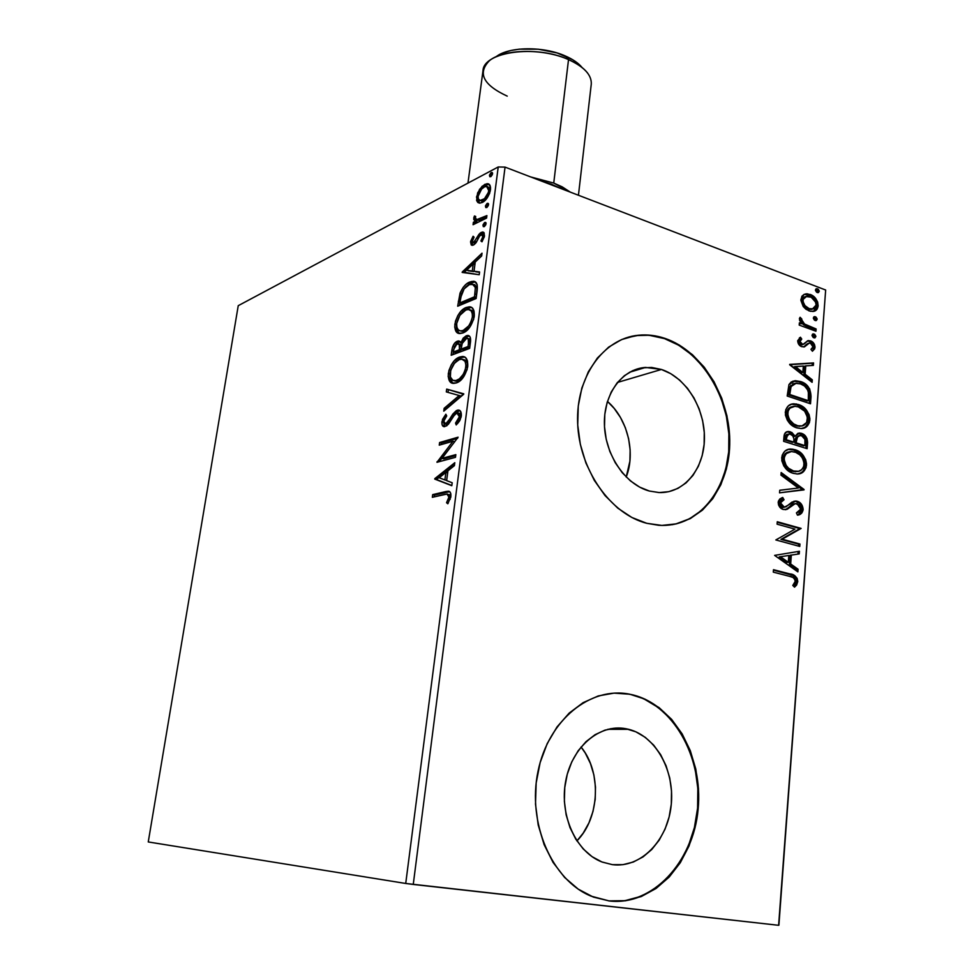 <?xml version="1.0" encoding="UTF-8"?>
<svg xmlns="http://www.w3.org/2000/svg" width="974" height="974" viewBox="0 0 974 974"><rect width="100%" height="100%" fill="white"/><g stroke="black" fill="none" stroke-linecap="round" stroke-linejoin="round"><path stroke-width="1.46" d="M576.912 840.915C599.911 817.819 601.664 771.895 581.052 746.997L585.277 753.06L590.439 763.482L593.897 774.963L595.491 787.089L595.199 799.398L592.983 811.476L588.953 822.86L583.207 833.123L576.912 840.915M625.807 728.698L628.729 729.331C656.001 736.161 675.177 771.201 671.11 805.948C667.409 840.745 640.685 868.394 612.329 864.644L601.895 861.953L592.07 856.67L583.231 848.963L575.78 839.138L569.997 827.596L566.138 814.788L564.372 801.249L564.762 787.54L567.27 774.22L571.799 761.814L578.13 750.82L585.995 741.664L595.077 734.688L605 730.123L615.373 728.114L625.807 728.698L635.9 731.827L645.287 737.367L653.639 745.086L660.652 754.68L666.082 765.795L669.747 778.031L671.512 790.949L671.305 804.086L669.126 816.967L665.047 829.13L659.203 840.112L651.776 849.486L643.047 856.901L633.307 862.039L622.934 864.669L612.329 864.644L602.249 862.087C576.072 852.36 559.161 815.141 565.711 781.026C571.957 746.814 599.558 723.633 625.807 728.698L610.649 728.698L625.807 728.698M626.209 477.029C635.9 452.472 627.487 418.613 607.447 401.422L614.131 408.337L620.45 417.444L625.332 427.659L628.595 438.617L630.141 449.915L629.91 461.152L626.209 477.041M661.419 369.463C685.964 377.413 704.981 408.362 704.433 438.677C704.141 469.03 684.028 493.611 658.899 492.552L649.366 491.042L639.65 487.122L630.47 480.925L622.228 472.682L615.251 462.723L609.834 451.437L606.205 439.274L604.513 426.746L604.805 414.364L607.094 402.627L611.246 391.998L617.09 382.904L624.383 375.696L632.808 370.619L642.036 367.855L651.691 367.466L661.419 369.463L670.842 373.724L679.621 380.067L687.437 388.249L694.012 397.964L699.125 408.837L702.595 420.476L704.275 432.48L704.129 444.4L702.144 455.795L698.382 466.266L692.964 475.422L686.073 482.885L677.953 488.376L668.894 491.651L659.24 492.564L649.366 491.042C625.332 484.589 605.085 454.907 604.416 424.433C603.527 393.922 622.13 368.903 645.579 367.429L661.419 369.463L617.479 382.441L661.419 369.463M672.121 524.706C707.148 518.728 731.194 479.683 729.015 436.267C727.042 392.839 699.527 350.518 664.475 338.611L665.072 338.428C702.571 351.115 731.011 398.597 729.721 444.631C728.82 490.713 697.628 527.993 658.728 525.29L646.76 523.306L661.845 525.424L676.516 523.829L690.213 518.643L702.437 510.145L712.761 498.688L720.833 484.76L726.409 468.908L729.319 451.692L729.489 433.747L726.921 415.703L721.722 398.183L714.064 381.808L704.202 367.149L692.477 354.731L679.28 345.027L665.072 338.428L650.352 335.214L635.669 335.592L621.57 339.585L608.64 347.134L597.403 358.006L588.333 371.8L581.855 388.005L578.264 406L577.728 425.017L580.321 444.29L585.91 462.991L594.274 480.328L605.049 495.583L617.76 508.124L631.858 517.474L646.76 523.306C610.454 514.077 579.189 469.529 577.643 423.118C575.792 376.682 603.49 338.392 638.53 335.226C647.393 334.374 656.232 335.433 665.072 338.428L664.475 338.611C655.636 335.628 646.797 334.569 637.946 335.421L625.758 337.99M644.435 699.174L658.534 707.684L671.037 719.396L681.532 733.885L689.665 750.625L695.156 769.01L697.834 788.416L697.591 808.164L694.401 827.583L688.375 845.968L679.657 862.647L668.554 876.977L655.405 888.41L640.685 896.433L624.931 900.682L608.738 900.889C652.677 905.978 692.843 862.209 697.494 809.224C702.717 756.287 672.778 703.837 630.884 694.596L631.493 694.584C673.399 703.825 703.35 756.299 698.127 809.26C693.476 862.27 653.311 906.076 609.359 900.974L625.551 900.767L641.318 896.53L656.038 888.495L669.187 877.063L680.302 862.708L689.008 846.016L695.046 827.632L698.224 808.213L698.468 788.441L695.789 769.034L690.286 750.637L682.153 733.897L671.658 719.396L659.154 707.672L645.044 699.162L629.837 694.231L614.046 693.123L598.279 695.935L583.109 702.656L569.169 713.102L557.018 726.933L547.193 743.637L540.132 762.593L536.163 783.035L535.505 804.134L538.196 824.966L544.137 844.677L553.062 862.416L564.603 877.44L578.227 889.14L593.361 897.078L609.359 900.974L591.133 896.177C551.734 880.179 527.068 822.726 538.038 771.225C548.569 719.567 590.743 686.098 629.837 694.231L615.191 693.074M778.896 925.215L825.66 290.021L778.616 925.3L413.256 884.441L505.056 167.114L825.66 290.021L505.056 167.114L498.213 166.968L405.72 883.467L148.255 841.95L238.24 305.678L498.213 166.968L238.24 305.678L148.255 841.95L405.72 883.467L498.213 166.968L505.056 167.114L413.256 884.441L405.72 883.467L778.616 925.3L825.66 290.021L778.896 925.215M479.585 203.152L477.844 202.495L479.537 203.152L482.3 202.458C486.136 200.559 488.851 196.346 490.47 189.82C490.738 185.803 489.752 183.769 487.524 183.721L484.662 184.439L486.306 185.048L482.641 188.067L486.306 185.048L484.662 184.439L479.573 189.309L480.986 189.833L479.573 189.309L476.505 197.016L478.076 197.6L476.505 197.016L477.844 202.495L479.878 203.164L483.518 201.715L487.183 197.905L489.642 193.29L490.579 187.836L488.972 184.22L486.976 183.709L482.081 186.302L477.613 192.937L476.615 200.498L477.844 202.495L479.5 203.091L478.112 197.965M486.574 218.091L486.903 215.595L476.469 219.734L475.3 218.322L475.702 216.447L474.435 215.985L473.741 219.442L475.361 221.281L473.401 222.242L473.072 224.714L486.574 218.091L486.903 215.595L476.883 219.795L475.312 217.677L475.702 216.447L474.435 215.985L473.729 218.079L475.361 221.281L473.401 222.242L473.072 224.714L486.574 218.091M470.576 241.954L471.27 244.998L474.009 244.718L476.262 242.392L479.622 236.037L481.74 234.649L482.787 236.84L480.913 240.955L481.984 241.796L484.37 236.572L484.139 232.896L482.58 232.007L480.145 233.066L473.425 242.672L472.207 241.54L474.07 237.169L473.108 236.256L470.722 241.175L470.576 241.954L472.317 242.076L470.576 241.954L472.134 245.338L473.461 245.022L475.641 243.244L479.622 236.037L481.753 234.649L482.787 236.84L480.913 240.955L481.984 241.796L484.504 235.757L482.727 232.007L479.05 234.186L473.729 242.563L472.244 241.016L474.07 237.169L473.108 236.256L470.576 241.954M477.126 290.8L477.187 284.773L474.983 281.73L471.319 281.498L466.083 284.323L463.247 287.281L460.239 292.65L457.683 306.213L476.128 298.519L477.126 290.8C477.881 284.493 476.59 281.328 473.279 281.279L469.712 282.058C465.998 283.349 462.772 287.062 460.032 293.223L457.683 306.213L476.128 298.519L477.126 290.8M469.651 348.4L470.272 337.43L468.908 335.75L466.254 335.75L463.234 338.112L460.824 342.836L458.401 340.949L454.627 343.201L452.447 347.316L451.181 355.267L469.651 348.4L470.527 341.655C470.856 337.588 469.943 335.519 467.764 335.446L466.254 335.75L460.824 342.836L458.62 340.949L457.33 341.204C454.456 342.349 452.606 345.478 451.802 350.567L451.181 355.267L469.651 348.4M463.685 394.251L446.689 389.101L446.311 391.913L459.192 395.517L444.144 408.313L443.767 411.15L463.746 393.813L446.689 389.101L446.311 391.913L459.192 395.517L444.144 408.313L443.767 411.15L463.685 394.251M455.844 454.627L442.001 458.389L458.109 437.192L439.603 442.525L439.25 445.155L452.995 441.234L436.973 462.297L455.491 457.317L455.844 454.627L442.001 458.389L458.109 437.192L439.603 442.525L439.25 445.155L452.995 441.234L436.973 462.297L455.491 457.317L455.844 454.627M444.582 494.427L447.431 494.049L448.6 494.853L448.734 498.006L446.555 502.73L447.821 503.777L450.865 496.594L450.852 493.83L449.72 491.7L446.372 491.42L432.687 494.622L432.334 497.3L446.981 494.037L448.929 497.069L446.555 502.73L447.821 503.777L450.865 496.594C451.059 492.71 450.061 490.92 447.87 491.237L432.687 494.622L432.334 497.3L444.582 494.427M434.745 479.086L451.814 485.709L452.192 482.751L446.652 480.62L447.93 470.795L454.42 465.645L454.797 462.711L434.745 479.086L436.547 479.098L434.745 479.086L451.814 485.709L452.192 482.751L446.652 480.62L447.93 470.795L454.42 465.645L454.797 462.711L434.806 478.636L436.547 479.098L454.529 464.793L436.486 479.537L434.745 479.086M461.335 415.935L460.325 411.028L458.9 410.127L456.319 410.626L452.837 414.072L447.59 422.436L444.838 423.982L443.767 421.206L446.713 415.922L445.861 414.23L442.488 419.441L442.026 424.554L443.925 426.624L446.847 425.76L454.42 414.887L457.476 412.781L459.144 414.035L459.387 416.714L455.552 423.069L456.222 424.944L460.008 420.147L461.335 415.935C461.481 412.014 460.471 410.054 458.279 410.054L457.208 410.237L445.629 423.921L443.767 421.206L446.713 415.922L445.861 414.23L441.904 421.742C441.746 425.102 442.598 426.746 444.473 426.673L448.332 424.323L454.895 414.327L456.83 412.891L459.387 416.714L455.552 423.069L456.222 424.944L461.335 415.935M456.331 382.928L459.716 381.077L463.1 377.583L467.13 369.548L467.544 361.025L465.621 357.775L463.843 356.728L459.643 357.032L454.541 360.49L451.339 364.775L448.929 370.461L448.174 376.402L449.318 380.737L451.887 383.013L456.331 382.928C461.591 381.236 465.402 375.745 467.764 366.455C467.983 359.747 466.205 356.423 462.419 356.496L459.643 357.032C454.371 358.822 450.597 364.325 448.308 373.529C448.101 380.262 449.939 383.537 453.811 383.379L456.331 382.928M462.881 332.974L466.278 330.977L469.638 327.398L473.656 319.326L474.046 310.974L472.122 307.906L470.345 306.968L466.144 307.492L461.055 311.156L457.865 315.503L455.467 321.189L454.724 327.045L455.881 331.221L458.45 333.303L462.881 332.974C468.141 331.038 471.94 325.462 474.277 316.258C474.521 309.939 472.865 306.798 469.31 306.822L466.144 307.492C460.885 309.525 457.123 315.113 454.858 324.232C454.627 330.588 456.343 333.692 459.996 333.558L462.881 332.974M462.175 272.428L479.22 274.729L479.573 271.965L474.046 271.222L475.239 262.03L481.655 255.955L482.02 253.203L462.224 272.002L479.22 274.729L479.573 271.965L474.046 271.222L475.239 262.03L481.655 255.955L482.02 253.203L462.175 272.428M484.236 226.638L485.795 224.763L485.904 222.681L484.492 222.632L483.043 224.824L483.274 226.613L484.236 226.638L486.063 223.801L485.356 222.34L482.946 225.311L484.236 226.638M486.72 207.547L488.278 205.66L488.388 203.59L486.976 203.578L485.527 205.77L485.758 207.547L486.72 207.547L488.546 204.698L487.852 203.262L485.429 206.257L486.72 207.547M490.726 176.671L492.296 174.76L492.394 172.727L490.993 172.751L489.545 174.967L489.776 176.708L490.726 176.671L492.552 173.798L491.894 172.41L489.447 175.442L490.726 176.671M803.209 306.506L805.912 309.233L810.465 311.327L814.775 310.998L817.089 309.184L818.148 305.873L817.636 301.977L815.713 298.58L811.695 295.122L807.093 293.783L804.122 294.379L801.919 296.193L800.871 300.321L803.209 306.506L808.968 310.901L812.913 311.473C815.835 311.29 817.576 309.415 818.148 305.873C817.576 299.992 814.934 296.193 810.234 294.452L804.122 294.379L800.896 299.383L803.209 306.506M815.944 331.209L816.115 328.956L803.684 323.672L801.785 321.432L801.797 319.009L800.092 317.281L799.544 320.227L801.858 323.745L799.374 322.832L799.204 325.097L815.944 331.209L816.115 328.956L804.792 324.452L800.092 317.281L799.386 318.79L801.858 323.745L799.374 322.832L799.204 325.097L815.944 331.209M797.669 340.742L798.412 343.871L801.005 346.342L804.427 346.866L808.517 343.311L810.064 343.043L812.803 345.636L812.73 347.815L810.965 349.386L812.426 351.237L814.763 348.729L814.508 344.54L811.415 341.229L807.921 340.681L803.976 344.066L801.87 344.358L799.776 341.862L801.76 339.074L800.421 337.211L797.669 340.742C797.925 343.859 799.301 345.831 801.772 346.671L804.427 346.866L809.394 342.994L810.49 343.165L812.961 346.89L810.965 349.386L812.426 351.237L815.031 347.377C814.739 343.98 813.253 341.813 810.575 340.863L807.921 340.681L802.832 344.492L799.764 341.35L801.76 339.074L800.421 337.211L797.669 340.742M811.025 396.82L809.698 388.894L803.647 382.892L795.125 380.7L791.217 381.966L788.964 384.56L787.187 396.028L810.502 403.784L811.025 396.82L809.759 397.124L809.297 403.382L809.759 397.124L811.025 396.82C810.782 388.589 807.312 383.5 800.616 381.552L795.295 380.688L788.964 384.56L787.187 396.028L810.502 403.784L811.025 396.82M807.129 448.685L807.044 438.641L804.938 435.439L801.505 433.345L797.828 433.369L795.161 436.242L791.777 432.407L786.98 431.689L784.484 434.148L783.62 441.319L807.129 448.685L807.58 442.61C807.373 437.703 805.352 434.611 801.505 433.345L799.581 433.04L795.161 436.242L790.377 431.799L788.392 431.47C785.653 431.543 784.18 433.381 783.96 436.985L783.62 441.319L807.129 448.685M804.025 489.885L781.16 472.536L780.953 475.129L798.376 488.011L779.76 490.239L779.553 492.844L804.061 489.496L781.16 472.536L780.953 475.129L798.376 488.011L779.76 490.239L779.553 492.844L804.025 489.885M799.958 544.04L782.207 539.194L801.139 528.419L777.276 521.747L777.082 524.17L794.93 529.138L775.84 539.949L799.776 546.451L799.958 544.04L798.692 544.21L798.546 546.11L798.692 544.21L799.958 544.04L782.207 539.194L801.139 528.419L777.276 521.747L777.082 524.17L794.93 529.138L775.84 539.949L799.776 546.451L799.958 544.04M789.378 576.291L793.055 577.509L794.979 579.53L795.137 582.075L792.787 585.447L794.541 587.152L796.635 585.033L797.767 581.417L797.134 578.373L795.064 575.914L773.49 569.68L773.295 572.14L789.378 576.291C792.361 576.316 794.334 577.972 795.295 581.259L792.787 585.447L794.541 587.152L797.743 581.868C796.866 576.73 794.212 574.076 789.804 573.905L773.49 569.68L773.295 572.14L789.378 576.291M774.622 555.387L797.876 571.872L798.071 569.218L790.669 563.97L791.338 555.095L799.216 553.902L799.423 551.272L774.622 555.387L797.876 571.872L798.071 569.218L790.669 563.97L791.338 555.095L799.216 553.902L799.423 551.272L774.622 555.387M794.833 503.704L797.061 503.643L800.738 509.134L796.428 512.872L797.475 515.161C800.445 514.929 802.332 513.091 803.16 509.658L801.371 504.155L799.459 502.304L796.172 501.05L791.959 502.109L785.884 506.894L782.889 506.857L781.44 505.701L780.685 502.669L784.033 499.747L782.706 497.446L779.821 498.98L778.348 501.281L778.518 504.885L779.724 507.089L783.34 509.487L787.382 509.146L795.259 503.582L799.191 504.946L800.665 509.585L799.07 511.813L796.428 512.872L797.475 515.161L801.882 512.921L803.16 509.658L801.894 509.852L798.083 514.796M793.36 473.364L797.596 473.973L802.539 472.402L805.997 467.873L806.521 463.855L805.681 459.691L802.905 455.016L799.204 451.668L792.909 449.209L788.672 449.306L784.837 451.193L782.195 455.162L781.805 460.678L783.814 465.962L787.491 470.186L792.288 473.011L796.951 473.973C802.052 474.18 805.23 471.27 806.496 465.255C805.571 456.855 801.76 451.668 795.064 449.72L790.961 449.038C785.981 448.941 782.889 451.875 781.696 457.841C782.706 466.315 786.59 471.489 793.36 473.364M796.854 427.878L801.066 428.548L805.961 427.111L809.382 422.704L809.905 418.747L809.065 414.62L806.314 409.944L802.649 406.56L796.415 404.003L792.203 404.015L788.404 405.805L785.787 409.664L785.409 415.094L787.394 420.366L791.046 424.615L795.807 427.501L800.969 428.548C805.766 428.621 808.737 425.808 809.881 420.123C808.956 411.807 805.181 406.621 798.534 404.551L793.907 403.808C789.232 403.857 786.359 406.682 785.288 412.294C786.298 420.683 790.158 425.882 796.854 427.878M789.658 364.775L812.109 382.332L812.292 379.836L805.145 374.235L805.778 365.871L813.375 365.396L813.57 362.925L789.683 364.386L812.109 382.332L812.292 379.836L805.145 374.235L805.778 365.871L813.375 365.396L813.57 362.925L789.658 364.775M813.801 337.771L815.092 337.759L815.835 336.14L814.739 334.35L812.791 334.021L812.06 335.64L813.156 337.43L814.593 337.893L815.847 336.578L813.302 333.875L812.048 335.202L813.801 337.771M815.104 320.483L816.395 320.483L817.125 318.875L816.029 317.098L814.106 316.745L813.363 318.352L814.459 320.142L815.932 320.616L817.137 319.314L814.568 316.611L813.351 317.914L815.104 320.483M817.21 292.517L818.501 292.529L819.231 290.946L818.136 289.156L816.212 288.791L815.481 290.374L816.565 292.163L818.075 292.65L819.244 291.372L816.638 288.669L815.469 289.935L817.21 292.517M631.493 694.584L629.216 694.255M675.895 523.939L689.592 518.752L701.816 510.254L712.14 498.81L720.224 484.882L725.8 469.03L728.71 451.826L728.869 433.893L726.312 415.849L721.113 398.342L713.455 381.978L703.593 367.32L691.881 354.913L678.683 345.21L664.475 338.611L649.755 335.409M638.53 335.226L635.072 335.787M792.361 575.293L773.453 570.155L788.526 574.051C792.933 574.222 795.588 576.864 796.464 582.002L797.743 581.868L796.464 582.002L794.017 586.64L796.099 583.718L796.391 580.212L795.368 577.667L792.958 575.573M798.144 551.467L797.949 554.072L799.216 553.902L790.072 555.265L791.338 555.095L790.072 555.265L789.39 564.116L790.669 563.97L789.39 564.116L796.793 569.376L798.071 569.218L796.793 569.376L796.671 571.008L796.793 569.376L789.39 564.116L790.072 555.265L797.949 554.072L798.144 551.467M779.2 556.909L787.016 562.436L788.283 562.278L787.016 562.436L779.2 556.909L788.806 555.472L779.2 556.909L788.806 555.472L788.283 562.278L780.466 556.738L779.2 556.909M777.228 522.283L801.139 528.419L780.929 539.377L798.692 544.21L780.929 539.377L799.861 528.602L777.228 522.283M790.584 506.626L794.674 503.753L793.408 503.96L785.811 509.499L790.584 506.626M782.767 499.966L779.37 503.254L784.033 499.747L782.767 499.966L781.586 497.909L782.767 499.966L784.033 499.747L782.706 497.446L778.177 502.304C778.518 506.249 780.235 508.635 783.34 509.487L787.077 509.292L785.166 509.731M801.505 506.894L799.191 503.339L796.001 501.476C799.532 502.56 801.492 505.348 801.894 509.852L803.16 509.658C802.771 505.141 800.798 502.341 797.28 501.269L793.895 501.245L797.28 501.269L795.831 501.026L784.338 507.211L780.637 503.047L779.37 503.254L782.159 507.271L784.228 507.259M799.264 514.223L801.48 511.679L801.846 508.343M783.827 507.369L782.585 507.357M781.635 507.077L780.174 505.92L779.37 503.254L779.797 501.89L782.232 500.173M785.361 509.67L787.881 508.087M788.611 507.478L789.33 506.821M790.291 505.981L791.29 505.189M791.911 504.751L792.86 504.203M779.76 490.312L798.376 488.011L779.76 490.312M781.075 473.644L802.795 489.715L804.061 489.496L802.771 490.044L781.075 473.644M803.489 470.564L805.23 465.499L804.414 459.935L801.639 455.272L797.937 451.924L792.726 449.684L788.295 449.404L793.798 449.976C800.494 451.924 804.305 457.098 805.23 465.499L806.496 465.255L805.23 465.499C804.463 470.272 802.211 473.072 798.449 473.9L798.461 473.9M799.91 473.388L802.138 472M790.584 470.6L787.321 468.506L784.167 464.488L782.852 459.302L784.143 458.474C785.19 453.738 787.722 451.425 791.716 451.546L794.869 452.07C800.299 453.616 803.367 457.792 804.086 464.598C803.075 469.346 800.543 471.647 796.501 471.489L793.116 471.465M784.24 454.87L786.03 453.08L789.293 451.875C785.848 452.216 783.717 454.505 782.889 458.73L783.327 456.611M793.53 470.99C788.1 469.48 784.971 465.316 784.143 458.474L782.889 458.73C783.705 465.56 786.834 469.724 792.264 471.233L793.53 470.99L788.587 468.263L786.103 465.389L784.119 459.618L784.581 456.368L786.468 453.494L791.46 451.546L795.721 452.374L799.788 454.834L802.466 458.072L804 462.333L803.684 466.692L801.578 469.76L798.57 471.27L793.53 470.99M786.724 431.774L790.377 431.799L789.123 432.079L793.895 436.522L795.161 436.242L793.895 436.522L790.523 432.675L786.724 431.774M797.925 433.333L800.251 433.625C804.086 434.891 806.107 437.971 806.314 442.878L807.58 442.61L806.314 442.878L805.912 448.308L806.314 441.283L804.646 436.851M803.867 435.902L798.376 433.308M795.04 441.94L794.954 443.133L795.04 441.94L796.306 441.672L795.04 441.94L795.928 437.57L798.717 435.743M795.234 440.078L795.478 438.726M803.647 445.861L794.954 443.133L796.208 442.866L796.866 438.032L795.612 438.3L800.056 435.475L801.334 435.682C804.171 436.815 805.437 439.237 805.108 442.927L804.914 445.593L803.647 445.861L804.914 445.593L794.954 443.133L803.647 445.861M787.942 434.161L785.178 437.557L786.432 437.277L785.178 437.557L784.983 439.992L786.237 439.724L786.432 437.277L788.964 433.941L790.231 434.161C792.958 435.159 794.175 437.399 793.895 440.905L793.798 442.099L792.544 442.366L784.983 439.992L785.848 435.159M786.347 434.648L787.613 434.221M793.798 442.099L784.983 439.992L793.798 442.099L786.237 439.724L787.601 434.367L790.231 434.161L792.702 435.804L793.907 438.677L793.798 442.099M798.802 435.743L795.612 438.3M803.355 428.097L805.559 426.77L808.128 422.984L808.651 419.039L807.811 414.912L805.06 410.249L801.383 406.864L796.221 404.551L791.338 404.247L797.28 404.855C803.927 406.913 807.702 412.099 808.615 420.415L809.881 420.123L808.615 420.415C807.945 424.895 805.863 427.562 802.381 428.438L802.381 428.438M794.102 425.151L790.876 423.02L787.747 418.978L786.432 413.828L787.71 412.988C788.66 408.544 790.985 406.304 794.711 406.292L798.351 406.876C803.733 408.508 806.776 412.696 807.495 419.429C806.582 423.897 804.232 426.113 800.458 426.088L796.61 426.052M787.808 409.494L792.434 406.682C789.208 407.095 787.223 409.299 786.468 413.28C787.284 420.038 790.389 424.214 795.77 425.821L794.918 425.504M795.77 425.821L797.024 425.528C791.643 423.933 788.538 419.745 787.71 412.988L786.468 413.28L786.895 411.198M809.808 394.458L808.444 389.21L804.329 384.487L798.558 381.613L792.921 381.138L799.362 381.869C806.058 383.817 809.528 388.906 809.759 397.124L809.832 395.797M794.236 383.561L789.841 386.848L791.083 386.532L789.841 386.848L788.66 393.289L789.902 392.985L788.66 393.289L788.538 394.811L789.78 394.507L791.083 386.532L796.269 383.172L800.433 383.853C804.086 384.803 806.728 387.469 808.371 391.852L808.298 400.691L807.044 400.996L808.298 400.691L789.78 394.507L788.538 394.811L807.044 400.996L788.538 394.811L789.354 388.346L790.803 385.327M792.714 383.987L793.956 383.61M789.671 364.653L813.57 362.925L812.316 363.253L812.146 365.481L812.316 363.253L789.671 364.653M804.536 366.212L805.778 365.871L804.536 366.212L803.891 374.564L805.145 374.235L803.891 374.564L811.038 380.164L812.292 379.836L811.038 380.164L810.952 381.418L811.038 380.164L803.891 374.564L804.536 366.212M794.054 366.869L801.602 372.774L802.844 372.445L801.602 372.774L794.054 366.869L803.343 366.029L802.844 372.445L795.295 366.541L794.054 366.869M800.506 339.427L799.386 337.868L800.518 339.427L801.76 339.074L798.522 341.704L799.764 341.35L798.522 341.704L800.616 344.711L803.112 344.455M810.368 341.691L807.349 340.912L810.575 340.863L809.321 341.217C811.999 342.166 813.497 344.333 813.789 347.718L815.031 347.377L813.789 347.718L812.937 350.202M807.957 343.384L803.769 346.975M803.757 346.975L806.569 344.248M813.509 349.082L813.497 345.49L811.744 342.738M801.821 344.82L801.018 344.82M800.238 344.54L798.51 341.959L800.202 339.585M812.438 334.265L814.094 334.009L812.84 334.362L814.593 336.931L815.847 336.578L814.191 337.868L814.471 336.054L812.438 334.265M799.313 323.636L801.858 323.745L799.313 323.636M800.555 319.387L799.484 318.291L800.555 319.387L801.797 319.009L800.178 320.288L801.419 319.91L800.178 320.288L803.55 324.817L804.792 324.452L803.55 324.817L809.272 327.276L810.514 326.911L809.272 327.276L814.873 329.322L816.115 328.956L814.873 329.322L814.763 330.77L814.873 329.322L809.272 327.276M807.848 326.74L807.154 326.473M806.411 326.18L805.668 325.864M804.974 325.559L801.395 323.064L800.19 320.677M813.728 317L815.384 316.745L814.142 317.122L815.895 319.691L817.137 319.314L815.518 320.592L815.774 318.815L813.728 317M804.256 294.331L808.992 294.842C813.692 296.583 816.334 300.382 816.906 306.25L818.148 305.873L816.906 306.25L813.509 311.388L814.556 310.828M815.396 310.122L816.906 306.25L816.151 301.733M815.53 300.516L810.453 295.524L804.329 294.318M805.328 296.644L801.712 300.564L806.837 296.206L810.076 296.693C813.594 297.934 815.603 300.735 816.115 305.106L812.316 309.111L807.909 309.038L812.279 309.221L809.029 309.367L805.717 307.881L803.233 305.361L801.785 302.037L802.004 299.213L804.439 296.887M809.151 308.648C805.608 307.419 803.538 304.594 802.953 300.162L801.712 300.564C802.296 304.984 804.366 307.808 807.909 309.038L809.151 308.648L804.974 305.629L803.026 301.648L803.246 298.823L805.681 296.498L811.172 297.192L815.676 302.208L816.115 305.106L815.275 307.541L813.509 308.843L809.151 308.648M815.81 289.083L817.49 288.803L816.249 289.205L818.002 291.774L819.244 291.372L817.661 292.638L817.88 290.909L815.81 289.083M788.806 555.472L788.283 562.278L780.466 556.738L788.806 555.472M796.306 441.672L797.609 436.669L799.313 435.573L801.772 435.853L804.926 439.396L804.914 445.593L796.208 442.866L796.306 441.672M798.351 406.876L804.646 411.186L807.409 417.189L806.655 422.521L802.028 425.918L797.864 425.772L793.688 423.933L789.658 419.855L787.82 415.241L788.149 410.906L790.011 408.106L794.967 406.28L798.351 406.876M789.78 394.507L790.596 388.029L791.85 385.266L795.198 383.293L800.433 383.853L804.512 386.008L807.653 389.868L808.59 393.459L808.298 400.691L789.78 394.507M803.343 366.029L802.844 372.445L795.295 366.541L803.343 366.029M434.197 496.862L434.428 495.072L432.687 494.622L434.428 495.072L446.883 492.126L445.13 491.675L449.696 491.687L434.428 495.072L434.197 496.862M448.223 503.144L446.555 502.73L448.223 503.144M450.171 499.358L448.417 498.919L450.171 499.358M449.562 494.585L450.658 497.751L448.929 497.069L450.694 497.519L448.15 494.342M451.839 485.49L436.486 479.537L451.839 485.49M446.64 480.401L447.626 472.889L445.873 472.427L447.626 472.889L446.64 480.401L444.887 479.938L446.64 480.401M439.177 477.759L445.873 472.427L444.887 479.938L439.177 477.759L445.873 472.427L444.887 479.938L439.177 477.759M438.057 462.005L437.046 461.737L438.057 462.005M439.164 461.7L454.736 441.709L452.995 441.234L454.736 441.709L439.164 461.7M441.112 444.619L441.319 443L439.603 442.525L441.319 443L457.634 438.324L441.319 443L441.112 444.619M443.742 458.851L442.001 458.389L443.742 458.851L455.722 455.613L443.742 458.851M457.366 423.787L455.552 423.069L457.293 423.556L459.57 420.938L457.366 423.787M461.104 417.213L459.387 416.714L461.104 417.213M460.191 413.585L461.128 417.079L458.888 413.305M444.704 426.661L443.633 422.229L441.904 421.742L443.633 422.229L443.73 421.608L444.436 426.405M445.398 417.529L446.652 415.813L445.398 417.529M446.202 424.311L449.477 422.716L448.003 424.116L446.214 424.311M449.878 422.083L448.21 421.608L449.878 422.083M452.143 418.284L450.475 417.809L452.143 418.284M453.324 416.422L458.937 410.736L457.208 410.237L459.825 410.565L456.27 412.513L453.324 416.434M445.763 409.445L444.144 408.313L445.849 408.8L460.921 396.016L459.192 395.517L460.921 396.016L445.763 409.445M448.028 392.4L448.393 389.6L446.689 389.101L463.746 393.837L448.393 389.6L448.028 392.4M453.202 383.342C450.719 382.258 449.647 379.166 450.012 374.04L448.308 373.529L450.012 374.04L450.122 373.298L450.244 379.349L452.825 383.135M456.648 360.611L454.006 363.777L461.347 357.555L459.643 357.032L464.61 357.056L461.347 357.555L457.938 359.467M463.514 359.723L463.514 359.723C466.424 359.82 467.764 362.486 467.544 367.746L465.828 367.222L467.544 367.746L467.557 364.325M463.6 359.735L465.036 360.137M466.315 361.196L467.362 363.387M454.298 380.7L454.529 380.7C451.473 380.761 450.025 378.119 450.183 372.762C452.07 365.42 455.114 361.037 459.302 359.613L461.53 359.187C464.598 359.102 466.022 361.78 465.828 367.222C463.916 374.625 460.86 378.996 456.66 380.335L458.377 380.846L463.941 376.402L459.034 380.578M458.377 380.846L456.295 381.211M455.795 381.187L454.639 380.871M453.032 354.573L453.494 351.09L451.802 350.567L453.494 351.09L453.604 350.348L453.032 354.573M455.515 344.784L459.022 341.728L457.33 341.204L460.02 341.484L456.319 343.725M462.187 343.262L460.824 342.836L462.187 343.262M464.44 339.305L467.958 336.286L466.254 335.75L469.261 335.981L466.436 337.15L464.44 339.305M469.979 339.622L469.772 347.061L462.845 349.642L461.14 349.106L462.066 343.627L466.802 338.148C468.445 338.368 468.993 340.169 468.445 343.554L470.15 344.09C470.71 340.705 470.162 338.903 468.506 338.684L467.678 338.428M459.448 344.102L460.946 344.881L461.25 347.84M461.128 349.009L460.946 350.348L455.077 352.527L453.385 352.004L453.738 349.362L457.025 343.749L457.926 343.579C459.436 343.737 459.935 345.38 459.424 348.509L461.128 349.033C461.639 345.904 461.128 344.26 459.618 344.102L458.778 343.846M459.424 348.509L459.253 349.812L460.946 350.348L461.128 349.033L459.424 348.509L459.253 349.812L453.385 352.004L455.077 352.527L460.946 350.348L459.253 349.812L453.385 352.004L454.31 346.854L456.489 344.005L459.253 344.358L459.424 348.509M468.445 343.554L468.056 346.525L469.772 347.061L470.15 344.09L468.445 343.554L468.056 346.525L461.14 349.106L462.845 349.642L469.772 347.061L468.056 346.525L461.14 349.106L462.382 342.653L464.817 338.964L466.704 338.148L468.275 339.086L468.445 343.554M459.399 333.51C457.135 332.438 456.173 329.516 456.538 324.768L454.858 324.232L456.538 324.768L456.733 323.368C458.596 316.1 461.627 311.643 465.816 310.036L468.384 309.501C471.246 309.464 472.56 312.009 472.341 317.122L474.046 317.67C474.277 312.691 473.023 310.158 470.272 310.061L472.341 310.876M463.137 311.278L461.177 313.579L467.837 308.04L466.144 307.492L471.416 307.407M456.66 324.013L456.782 329.942L459.363 333.498M471.051 307.37L464.44 310.097M472.804 311.327L473.851 313.421M474.046 314.322L474.046 317.67L472.341 317.122C470.454 324.452 467.41 328.883 463.21 330.417L464.915 330.965L469.724 327.276L465.572 330.673M464.245 331.184L461.177 331.184M460.629 330.929L462.455 331.44L464.915 330.965L463.21 330.417L460.763 330.904C457.902 330.929 456.55 328.408 456.733 323.368L459.886 315.296L465.816 310.036L468.397 309.501L471.112 310.779L472.353 313.774L472.341 317.122L470.978 321.956L468.616 325.986L463.21 330.417L460.641 330.904L458.437 330.028L456.952 327.532L456.66 323.965M460.191 300.613L459.545 305.446L460.02 301.818L458.34 301.27L460.02 301.818L460.203 300.516M461.591 293.734L460.032 293.223L461.591 293.734M464.537 288.353L471.392 282.63L469.712 282.058L471.392 282.63L475.239 281.863L470.101 283.264L464.537 288.353M474.728 284.676L476.87 287.306M476.59 294.586L474.898 294.026L474.533 296.766L476.237 297.326L461.554 303.474L476.237 297.326L476.992 287.975L475.312 287.415L474.898 294.026L476.59 294.586L476.237 297.326L474.533 296.766L459.886 302.926L461.566 293.807C463.721 288.694 466.327 285.625 469.383 284.591L472.22 283.958L475.312 287.415L476.992 287.975L476.797 292.87M459.886 302.926L461.554 303.474L459.886 302.926L460.678 297.569L464.123 288.876L469.383 284.591L473.827 284.493L475.349 287.78L474.533 296.766L459.886 302.926M476.992 287.975L473.827 284.493M463.88 272.659L462.224 272.002L463.892 272.574L481.692 255.687L463.88 272.659M475.726 271.807L479.537 272.306L475.726 271.807M468.251 270.821L473.961 271.563L474.886 264.538L473.206 263.966L474.886 264.538L473.961 271.563L466.583 270.248L473.206 263.966L472.28 271.003L468.251 270.821M474.35 243.147L475.385 243.147L473.729 242.563L475.714 242.952M476.554 241.929L475.02 241.382L476.554 241.929M478.161 238.74L476.736 238.24L478.161 238.74M480.377 235.221L479.05 234.186L480.718 234.771L482.921 232.956L481.253 232.36L483.932 232.616L480.377 235.221M482.252 241.418L480.913 240.955L482.252 241.418M484.175 237.327L482.787 236.84L484.175 237.327M484.017 235.501L484.431 236.232L483.043 235.282M472.548 245.119L472.244 242.526L472.28 244.462M475.385 243.147L473.096 242.709M484.589 226.406L482.946 225.311L484.614 225.907L486.075 223.29L484.589 226.406M486.014 222.924L484.772 222.474L486.014 222.924M475.775 220.964L477.017 221.877L475.056 222.839L474.922 223.801L475.056 222.839L473.401 222.242L475.056 222.839L477.017 221.877L475.361 221.281L477.017 221.877L475.385 218.7L475.482 220.355M475.373 218.675L473.729 218.079L475.373 218.675M477.284 219.795L479.403 220.343L477.735 219.747L479.403 220.343L483.981 218.456L482.325 217.847L483.981 218.456L486.708 217.117L482.288 219.26M480.523 220.014L479.391 220.343M476.883 219.795L478.137 220.331M487.073 207.328L485.429 206.257L487.085 206.865L488.558 204.236L487.073 207.328M488.51 203.87L487.256 203.408L488.51 203.87M488.631 184.33L486.306 185.048L489.118 184.33M478.1 198.124L478.258 201.107M478.758 202.275L479.5 203.091M489.739 187.617L490.494 189.589L487.828 186.764M486.026 199.402L484.273 200.595L486.026 199.402M483.834 200.802L483.067 201.058M482.532 201.155L480.9 200.717L484.285 200.595L482.629 199.987L484.285 200.595M478.149 196.188C479.439 191.379 481.509 188.274 484.346 186.886L486.623 186.314L488.79 190.697L490.226 191.221L488.79 190.697C487.536 195.53 485.478 198.635 482.629 199.987L480.45 200.547C478.782 200.534 478.027 199.086 478.149 196.188L481.582 189.102L484.796 186.679L487.597 186.618L488.863 189.224L488.461 192.304L484.468 198.708L480.085 200.498L478.307 198.818L478.149 196.188M491.079 176.452L489.447 175.442L491.091 176.075L492.576 173.421L491.079 176.452M492.54 173.068L491.261 172.581L492.54 173.068M459.302 359.613L461.895 359.211L465.012 361.281L465.937 364.86L465.316 369.694L463.332 374.235L459.375 378.849L455.99 380.53L452.922 380.359L450.39 377.023L450.706 370.303L454.651 362.985L459.302 359.613M473.206 263.966L472.28 271.003L466.583 270.248L473.206 263.966M507.235 96.134C483.287 85.03 477.309 73.245 489.325 60.778C503.168 48.895 543.236 48.14 568.524 59.621L565.517 56.054C543.443 46.021 508.635 46.521 495.997 56.796M578.446 195.25L591.267 84.19C591.815 75.059 584.242 66.865 568.524 59.621L553.743 183.063L530.623 176.915L553.743 183.063L568.524 59.621C535.761 44.439 483.433 51.805 482.994 70.712L467.97 183.112M553.743 183.063L570.35 192.146L562.181 186.85L553.743 183.063M540.838 180.835L551.418 184.208L560.367 188.323M578.617 63.967L572.785 59.767L557.116 52.961L538.293 49.211L519.398 49.138L510.912 50.502L503.534 52.73L497.556 55.725M582.075 67.523C578.519 63.164 573.004 59.341 565.517 56.054L568.524 59.621C577.265 63.468 583.609 67.936 587.578 73.013M607.776 729.319L628.729 729.331M629.533 372.263L645.579 367.429M784.338 507.211L783.072 507.417M795.831 501.026L794.565 501.233M790.961 449.038L789.707 449.306M796.501 471.489L795.234 471.733M788.392 431.47L787.138 431.75M799.581 433.04L798.327 433.308M793.907 403.808L792.653 404.113M800.458 426.088L799.204 426.381M795.295 380.688L794.054 381.004M802.832 344.492L801.578 344.845M808.627 340.559L807.385 340.912M806.095 293.831L804.853 294.233M812.316 309.111L811.074 309.501M447.87 491.237L449.635 491.687M458.413 413.061L459.168 413.28M445.106 424.007L446.822 424.494M458.279 410.054L459.667 410.456M462.419 356.496L464.123 357.02M454.529 380.7L456.246 381.211M458.62 340.949L459.813 341.326M467.764 335.446L469.103 335.872M469.31 306.822L471.002 307.37M460.763 330.904L462.455 331.44M473.279 281.279L474.971 281.851M482.727 232.007L483.603 232.323M482.227 234.807L483.421 235.233M487.524 183.721L489.058 184.293M480.45 200.547L482.093 201.155"/></g></svg>
